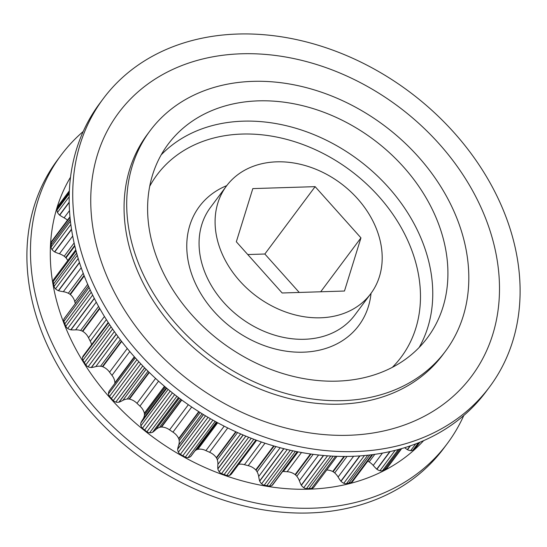 <?xml version="1.0" encoding="UTF-8"?>
<svg xmlns="http://www.w3.org/2000/svg" width="547" height="547" viewBox="0 0 547 547"><rect width="100%" height="100%" fill="white"/><g stroke="black" fill="none" stroke-linecap="round" stroke-linejoin="round"><path stroke-width="0.82" d="M237.74 34.037A241.001 188.612 36.7 0 0 103.28 98.645A241.001 188.612 36.7 0 0 118.87 328.111A241.001 188.612 36.7 0 0 355.099 451.555A241.001 188.612 36.7 0 0 489.551 386.955A241.001 188.612 36.7 0 0 473.962 157.488A241.001 188.612 36.7 0 0 237.74 34.037M241.5 53.784A220.209 172.339 36.7 0 0 97.906 250.717A220.209 172.339 36.7 0 0 348.74 435.282A220.209 172.339 36.7 0 0 492.334 238.348A220.209 172.339 36.7 0 0 241.5 53.784M103.28 98.645L99.711 103.424A241.001 188.612 36.7 0 0 115.301 332.891A241.001 188.612 36.7 0 0 351.53 456.335A241.001 188.612 36.7 0 0 485.982 391.734L489.551 386.955M150.069 130.76L147.43 134.295A184.298 144.23 36.7 0 0 159.348 309.773A184.298 144.23 36.7 0 0 339.995 404.171A184.298 144.23 36.7 0 0 442.81 354.771L445.449 351.236A184.298 144.23 -143.3 0 1 342.634 400.636A184.298 144.23 -143.3 0 1 161.987 306.238A184.298 144.23 -143.3 0 1 150.069 130.76A184.298 144.23 -143.3 0 1 252.885 81.359A184.298 144.23 -143.3 0 1 433.532 175.758A184.298 144.23 -143.3 0 1 445.449 351.236M320.556 317.793A90.023 70.454 -143.3 0 1 232.318 271.681A90.023 70.454 -143.3 0 1 226.499 185.973A90.023 70.454 -143.3 0 1 276.72 161.837A90.023 70.454 -143.3 0 1 364.958 207.949A90.023 70.454 -143.3 0 1 370.784 293.664A90.023 70.454 -143.3 0 1 320.556 317.793M152.866 245.541A161.789 126.617 -143.3 0 1 168.107 144.223A161.789 126.617 -143.3 0 1 317.465 109.995A161.789 126.617 -143.3 0 1 442.66 236.454A161.789 126.617 -143.3 0 1 427.419 337.772A161.789 126.617 -143.3 0 1 278.054 371.994A161.789 126.617 -143.3 0 1 152.866 245.541M91.561 344.699A12.41 9.716 36.7 0 0 90.255 341.219L88.525 337.779A12.41 9.716 36.7 0 0 82.802 331.393L82.399 331.174A10.01 7.836 36.7 0 0 80.614 330.463A15.507 12.137 36.7 0 0 75.794 329.848A15.507 12.137 36.7 0 0 75.616 329.855L96.286 302.163M114.815 383.426A10.01 7.836 36.7 0 0 114.843 383.201L114.87 382.825A12.41 9.716 36.7 0 0 111.964 375.365L109.564 372.179A12.41 9.716 36.7 0 0 102.788 366.757L102.364 366.613A10.01 7.836 36.7 0 0 100.545 366.237A15.507 12.137 36.7 0 0 98.727 366.182A15.507 12.137 36.7 0 0 95.766 366.613L118.077 336.713M148.011 371.201L127.239 399.023A15.507 12.137 36.7 0 0 122.89 400.356A40.28 31.521 -143.3 0 1 119.082 402.161L118.897 402.195A8.909 6.967 -143.3 0 1 115.814 402.079A5.114 4 -143.3 0 1 113.277 400.589A39.227 30.7 -143.3 0 1 111.39 398.496A39.227 30.7 -143.3 0 1 109.523 396.397A5.114 4 -143.3 0 1 108.463 393.867A8.909 6.967 -143.3 0 1 109.051 391.187L134.535 357M216.427 422.093L191.512 455.473A40.28 31.521 -143.3 0 1 190.766 456.43L190.636 456.533A8.909 6.967 -143.3 0 1 188.059 457.62A5.114 4 -143.3 0 1 185.317 457.107A39.227 30.7 -143.3 0 1 182.842 455.726A39.227 30.7 -143.3 0 1 180.38 454.338A5.114 4 -143.3 0 1 178.384 452.198A8.909 6.967 -143.3 0 1 177.659 449.258L177.659 449.08A40.28 31.521 -143.3 0 1 178.712 445.073A15.507 12.137 36.7 0 0 179.19 440.636A10.01 7.836 36.7 0 0 178.821 438.933L178.671 438.537A12.41 9.716 36.7 0 0 172.955 432.144L169.57 429.86A12.41 9.716 36.7 0 0 161.604 427.029L161.201 427.05A10.01 7.836 36.7 0 0 159.539 427.385A15.507 12.137 36.7 0 0 155.799 429.621A40.28 31.521 -143.3 0 1 152.681 432.233L152.517 432.308A8.909 6.967 -143.3 0 1 149.625 432.8A5.114 4 -143.3 0 1 146.924 431.774A39.227 30.7 -143.3 0 1 144.702 430.004A39.227 30.7 -143.3 0 1 142.487 428.219A5.114 4 -143.3 0 1 140.921 425.833A8.909 6.967 -143.3 0 1 140.852 422.961L140.894 422.79A40.28 31.521 -143.3 0 1 142.89 419.282A15.507 12.137 36.7 0 0 144.401 415.255A10.01 7.836 36.7 0 0 144.408 413.6L144.346 413.204A12.41 9.716 36.7 0 0 139.936 406.12L136.982 403.33A12.41 9.716 36.7 0 0 129.448 399.105L129.024 399.043A10.01 7.836 36.7 0 0 127.718 398.995A10.01 7.836 36.7 0 0 127.239 399.023M256.605 440.301L231.579 473.825A8.909 6.967 -143.3 0 1 229.439 475.459A5.114 4 -143.3 0 1 226.773 475.473A39.227 30.7 -143.3 0 1 224.161 474.55A39.227 30.7 -143.3 0 1 221.549 473.613A5.114 4 -143.3 0 1 219.21 471.815A8.909 6.967 -143.3 0 1 217.863 468.936L217.822 468.752A40.28 31.521 -143.3 0 1 217.884 464.424A15.507 12.137 36.7 0 0 217.309 459.767A10.01 7.836 36.7 0 0 216.578 458.092L216.352 457.716A12.41 9.716 36.7 0 0 209.576 452.287L205.918 450.619A12.41 9.716 36.7 0 0 199.477 449.128A12.41 9.716 36.7 0 0 197.87 449.299L217.672 422.769M297.39 451.74L272.932 484.512A8.909 6.967 -143.3 0 1 271.948 485.524A5.114 4 -143.3 0 1 269.48 486.071A39.227 30.7 -143.3 0 1 266.84 485.647A39.227 30.7 -143.3 0 1 264.201 485.203A5.114 4 -143.3 0 1 261.616 483.822A8.909 6.967 -143.3 0 1 259.709 481.134L259.627 480.957A40.28 31.521 -143.3 0 1 258.697 476.499A15.507 12.137 36.7 0 0 257.097 471.822A10.01 7.836 36.7 0 0 256.03 470.249L255.736 469.907A12.41 9.716 36.7 0 0 248.201 465.682L244.42 464.697A12.41 9.716 36.7 0 0 240.345 464.143A12.41 9.716 36.7 0 0 238.67 464.328M372.671 454.632L352.726 481.36A5.114 4 -143.3 0 1 351.208 482.475A39.227 30.7 -143.3 0 1 348.863 483.076A39.227 30.7 -143.3 0 1 346.504 483.657A5.114 4 -143.3 0 1 343.776 483.274A8.909 6.967 -143.3 0 1 341.013 481.305L340.863 481.148A40.28 31.521 -143.3 0 1 338.108 477.011A15.507 12.137 36.7 0 0 334.716 472.916A10.01 7.836 36.7 0 0 333.137 471.74L332.74 471.514A12.41 9.716 36.7 0 0 326.709 470.01M336.925 456.321L313.739 487.384A5.114 4 -143.3 0 1 311.571 488.444A39.227 30.7 -143.3 0 1 309.021 488.526A39.227 30.7 -143.3 0 1 306.47 488.601A5.114 4 -143.3 0 1 303.749 487.698A8.909 6.967 -143.3 0 1 301.363 485.319L301.247 485.148A40.28 31.521 -143.3 0 1 299.366 480.751A15.507 12.137 36.7 0 0 296.809 476.273A10.01 7.836 36.7 0 0 295.462 474.864L295.106 474.577A12.41 9.716 36.7 0 0 287.141 471.733L283.401 471.48A12.41 9.716 36.7 0 0 282.703 471.425M197.87 449.299L197.494 449.402A10.01 7.836 36.7 0 0 196.031 450.072A15.507 12.137 36.7 0 0 194.903 450.933M95.766 366.613A40.28 31.521 -143.3 0 1 91.438 367.522L91.246 367.522A8.909 6.967 -143.3 0 1 88.101 366.798A5.114 4 -143.3 0 1 85.831 364.904A39.227 30.7 -143.3 0 1 84.382 362.586A39.227 30.7 -143.3 0 1 82.939 360.261A5.114 4 -143.3 0 1 82.433 357.704A8.909 6.967 -143.3 0 1 83.39 355.646L108.183 322.422M75.616 329.855A40.28 31.521 -143.3 0 1 70.966 329.841L70.768 329.8A8.909 6.967 -143.3 0 1 67.698 328.501A5.114 4 -143.3 0 1 65.804 326.285A39.227 30.7 -143.3 0 1 64.84 323.845A39.227 30.7 -143.3 0 1 63.89 321.397A5.114 4 -143.3 0 1 63.958 318.922A8.909 6.967 -143.3 0 1 64.389 318.245L88.443 286.013M75.329 303.592L74.775 301.636A12.41 9.716 36.7 0 0 70.358 294.553L69.995 294.272A10.01 7.836 36.7 0 0 68.32 293.254A15.507 12.137 36.7 0 0 63.329 291.695A40.28 31.521 -143.3 0 1 58.556 290.751L58.358 290.676A8.909 6.967 -143.3 0 1 55.507 288.857A5.114 4 -143.3 0 1 54.064 286.423A39.227 30.7 -143.3 0 1 53.633 283.961A39.227 30.7 -143.3 0 1 53.216 281.5A5.114 4 -143.3 0 1 53.845 279.216L75.787 249.815M67.746 260.591A12.41 9.716 36.7 0 0 66.002 257.856L65.695 257.528A10.01 7.836 36.7 0 0 64.211 256.242A15.507 12.137 36.7 0 0 59.432 253.794A40.28 31.521 -143.3 0 1 54.741 251.969L54.556 251.859A8.909 6.967 -143.3 0 1 52.04 249.596A5.114 4 -143.3 0 1 51.117 247.053A39.227 30.7 -143.3 0 1 51.24 244.68A39.227 30.7 -143.3 0 1 51.377 242.314A5.114 4 -143.3 0 1 51.972 240.906L69.982 216.769M67.466 220.147A15.507 12.137 36.7 0 0 64.102 217.822A40.28 31.521 -143.3 0 1 59.698 215.19L59.541 215.046A8.909 6.967 -143.3 0 1 57.469 212.448A5.114 4 -143.3 0 1 57.1 209.898A39.227 30.7 -143.3 0 1 57.77 207.723A39.227 30.7 -143.3 0 1 58.454 205.549A5.114 4 -143.3 0 1 58.796 204.961L69.38 190.787M416.602 446.625A5.114 4 -143.3 0 1 416.486 446.783A5.114 4 -143.3 0 1 416.37 446.94A39.227 30.7 -143.3 0 1 414.722 448.458A39.227 30.7 -143.3 0 1 413.053 449.969A5.114 4 -143.3 0 1 410.653 450.646A8.909 6.967 -143.3 0 1 407.515 449.737L407.324 449.634A40.28 31.521 -143.3 0 1 404.664 447.699M401.676 448.595L387.399 467.719A5.114 4 -143.3 0 1 386.654 468.437A39.227 30.7 -143.3 0 1 384.616 469.517A39.227 30.7 -143.3 0 1 382.558 470.591A5.114 4 -143.3 0 1 379.933 470.735A8.909 6.967 -143.3 0 1 376.917 469.264L376.746 469.141A40.28 31.521 -143.3 0 1 373.239 465.435A15.507 12.137 36.7 0 0 369.15 461.907A10.01 7.836 36.7 0 0 367.789 461.176M369.827 454.988L348.863 483.076M346.504 483.657L367.728 455.22M371.912 454.735L351.208 482.475M343.776 483.274L364.466 455.548M341.013 481.305L359.967 455.911M340.863 481.148L359.687 455.931M353.594 456.266L338.108 477.011M347.017 456.43L334.716 472.916M333.137 471.74L344.555 456.444M343.988 456.444L332.74 471.514M369.15 461.907L374.791 454.345M382.442 453.107L373.239 465.435M389.82 451.624L376.746 469.141M390.141 451.548L376.917 469.264M395.139 450.366L379.933 470.735M311.571 488.444L335.578 456.273M398.264 449.552L382.558 470.591M309.021 488.526L333.178 456.171M399.843 449.114L384.616 469.517M306.47 488.601L330.778 456.041M401.409 448.67L386.654 468.437M303.749 487.698L327.544 455.822M301.363 485.319L323.619 455.507M301.247 485.148L323.386 455.487M318.586 455.001L299.366 480.751M313.178 454.345L296.809 476.273M295.462 474.864L311.004 454.044M310.484 453.969L295.106 474.577M287.141 471.733L301.486 452.513M298.04 451.87L283.401 471.48M410.093 445.928L407.324 449.634M410.448 445.805L407.515 449.737M271.948 485.524L297.199 451.699M415.679 443.904L410.653 450.646M269.48 486.071L295.407 451.337M418.366 442.858L413.053 449.969M266.84 485.647L292.85 450.803M419.132 442.544L414.722 448.458M264.201 485.203L290.3 450.236M419.87 442.243L416.37 446.94M261.616 483.822L287.216 449.525M259.709 481.134L283.907 448.711M259.627 480.957L283.729 448.663M280.16 447.74L258.697 476.499M275.948 446.578L257.097 471.822M256.03 470.249L274.102 446.044M273.65 445.908L255.736 469.907M248.201 465.682L264.98 443.207M261.37 441.99L244.42 464.697M229.439 475.459L255.88 440.034M226.773 475.473L253.801 439.262M224.161 474.55L251.237 438.277M221.549 473.613L248.673 437.272M219.21 471.815L245.842 436.123M217.863 468.936L243.183 435.015M217.822 468.752L243.046 434.961M240.646 433.928L217.884 464.424M237.596 432.588L217.309 459.767M216.578 458.092L236.113 431.918M235.736 431.747L216.352 457.716M209.576 452.287L227.737 427.959M224.167 426.168L205.918 450.619M217.46 422.653L197.494 449.402M216.776 422.277L196.031 450.072M190.766 456.43L216.407 422.079M190.636 456.533L216.366 422.058M188.059 457.62L215.115 421.375M185.317 457.107L212.913 420.137M182.842 455.726L210.451 418.742M180.38 454.338L208.01 417.32M178.384 452.198L205.522 415.836M177.659 449.258L203.511 414.619M177.659 449.08L203.422 414.564M202.096 413.751L178.712 445.073M200.161 412.541L179.19 440.636M178.821 438.933L199.046 411.836M198.746 411.645L178.671 438.537M172.955 432.144L191.703 407.023M188.339 404.718L169.57 429.86M161.604 427.029L181.768 400.014M181.515 399.83L161.201 427.05M180.606 399.153L159.539 427.385M155.799 429.621L179.279 398.161M152.681 432.233L178.527 397.601M152.517 432.308L178.459 397.546M149.625 432.8L176.852 396.322M146.924 431.774L174.657 394.619M144.702 430.004L172.421 392.862M142.487 428.219L170.206 391.078M140.921 425.833L168.134 389.382M140.852 422.961L166.76 388.24M140.894 422.79L166.712 388.199M166.329 387.878L142.89 419.282M165.406 387.105L144.401 415.255M144.408 413.6L164.654 386.469M164.442 386.285L144.346 413.204M139.936 406.12L158.575 381.15M155.574 378.421L136.982 403.33M129.448 399.105L149.317 372.486M149.044 372.22L129.024 399.043M122.89 400.356L146.083 369.28M119.082 402.161L144.681 367.864M118.897 402.195L144.593 367.775M115.814 402.079L142.794 365.922M113.277 400.589L140.75 363.782M111.39 398.496L138.835 361.731M109.523 396.397L136.935 359.666M108.463 393.867L135.328 357.882M109.051 391.187L134.555 357.013M114.843 383.201L134.466 356.917M134.323 356.76L114.87 382.825M111.964 375.365L129.776 351.502M127.26 348.48L109.564 372.179M102.788 366.757L121.666 341.465M121.4 341.116L102.364 366.613M120.333 339.721L100.545 366.237M91.438 367.522L116.279 334.251M91.246 367.522L116.183 334.114M88.101 366.798L114.378 331.591M85.831 364.904L112.607 329.041M84.382 362.586L111.082 326.812M82.939 360.261L109.585 324.562M82.433 357.704L108.456 322.839M90.255 341.219L106.385 319.605M104.436 316.467L88.525 337.779M82.802 331.393L99.814 308.604M99.568 308.173L82.399 331.174M98.576 306.395L80.614 330.463M70.966 329.841L94.371 298.477M70.768 329.8L94.282 298.293M67.698 328.501L92.662 295.052M65.804 326.285L91.267 292.173M64.84 323.845L90.193 289.876M63.89 321.397L89.14 287.572M63.958 318.922L88.47 286.074M87.705 284.317L74.775 301.636M70.358 294.553L84.252 275.941M84.06 275.435L69.995 294.272M83.233 273.281L68.32 293.254M63.329 291.695L81.223 267.722M58.556 290.751L79.52 262.656M58.358 290.676L79.445 262.423M55.507 288.857L78.207 258.437M54.064 286.423L77.284 255.312M53.633 283.961L76.662 253.097M53.216 281.5L76.067 250.882M66.002 257.856L74.843 246.013M74.707 245.446L65.695 257.528M74.132 242.95L64.211 256.242M59.432 253.794L72.696 236.024M54.741 251.969L71.561 229.439M54.556 251.859L71.513 229.145M52.04 249.596L70.836 224.42M51.117 247.053L70.44 221.166M51.24 244.68L70.228 219.238M51.377 242.314L70.037 217.309M64.102 217.822L69.517 210.574M59.698 215.19L69.202 202.458M59.541 215.046L69.195 202.11M57.469 212.448L69.195 196.742M57.1 209.898L69.264 193.604M57.77 207.723L69.312 192.25M58.454 205.549L69.373 190.917M247.757 254.546L264.844 254.013L299.243 292.454M344.466 291.031L282.156 292.987L236.331 241.774L252.817 188.599L315.127 186.65L360.952 237.863L344.466 291.031M360.952 237.863L320.706 291.777M315.127 186.65L264.844 254.013M83.226 131.478A241.001 188.612 36.7 0 0 61.018 155.266L57.449 160.045A241.001 188.612 36.7 0 0 73.038 389.512A241.001 188.612 36.7 0 0 309.26 512.963A241.001 188.612 36.7 0 0 443.72 448.355L447.289 443.576A241.001 188.612 36.7 0 0 463.774 415.522M61.018 155.266A241.001 188.612 36.7 0 0 76.607 384.732A241.001 188.612 36.7 0 0 312.829 508.184A241.001 188.612 36.7 0 0 447.289 443.576M70.549 177.139A220.995 172.955 36.7 0 0 97.742 382.955A220.995 172.955 36.7 0 0 309.205 489.182A220.995 172.955 36.7 0 0 423.61 440.656M226.499 185.973L210.465 207.457A90.023 70.454 36.7 0 0 201.987 263.825A90.023 70.454 36.7 0 0 304.522 339.277A90.023 70.454 36.7 0 0 354.75 315.147L370.784 293.664M371.037 293.315A99.472 77.845 -143.3 0 1 287.216 351.324A99.472 77.845 -143.3 0 1 190 268.809A99.472 77.845 -143.3 0 1 226.759 185.624M392.302 367.379A152.339 119.219 36.7 0 0 415.522 261.74A152.339 119.219 36.7 0 0 289.657 140.196A152.339 119.219 36.7 0 0 149.707 186.308M161.18 154.863A161.789 126.617 -143.3 0 1 309.739 132.969A161.789 126.617 -143.3 0 1 427.501 256.755A161.789 126.617 -143.3 0 1 419.187 347.434M416.486 446.783L419.877 442.243"/></g></svg>
